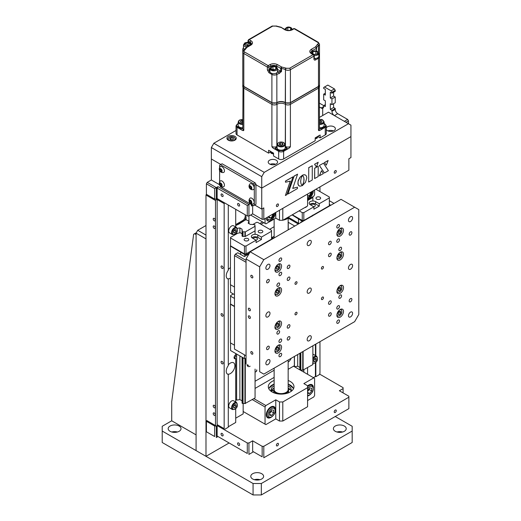 <?xml version="1.0" encoding="UTF-8"?>
<svg xmlns="http://www.w3.org/2000/svg" width="521" height="521" viewBox="0 0 521 521"><rect width="100%" height="100%" fill="white"/><g stroke="black" fill="none" stroke-linecap="round" stroke-linejoin="round"><path stroke-width="0.78" d="M344.335 431.29A6.421 3.712 0 0 0 346.211 428.666A6.421 3.712 0 0 0 342.251 425.24A6.421 3.712 0 0 0 335.244 426.048A6.421 3.712 0 0 0 333.368 428.666A6.421 3.712 0 0 0 337.334 432.091A6.421 3.712 0 0 0 344.335 431.29M342.59 432.007A6.421 3.712 0 0 0 336.989 432.007M261.737 478.975A6.421 3.712 0 0 0 263.619 476.35A6.421 3.712 0 0 0 259.653 472.925A6.421 3.712 0 0 0 252.652 473.732A6.421 3.712 0 0 0 250.77 476.35A6.421 3.712 0 0 0 254.736 479.782A6.421 3.712 0 0 0 261.737 478.975M259.999 479.691A6.421 3.712 0 0 0 254.398 479.691M179.146 431.29A6.421 3.712 0 0 0 181.028 428.666A6.421 3.712 0 0 0 177.062 425.24A6.421 3.712 0 0 0 170.061 426.048A6.421 3.712 0 0 0 168.179 428.666A6.421 3.712 0 0 0 172.145 432.091A6.421 3.712 0 0 0 179.146 431.29M177.4 432.007A6.421 3.712 0 0 0 171.8 432.007M253.069 483.508L261.327 483.508L261.327 494.95L253.069 494.95L253.069 483.508L162.213 431.049L162.213 442.498L253.069 494.95M196.319 232.731L193.63 234.287L171.715 401.724L171.715 420.799L162.213 426.282L162.213 431.049M261.327 494.95L352.176 442.498L352.176 426.282L335.244 416.507M261.327 483.508L352.176 431.049M229.116 442.974L205.99 456.324L205.99 238.879L196.078 233.154L197.726 230.295L205.99 235.062M197.726 230.295L205.99 225.528M205.99 456.324L196.078 450.6L196.078 233.154M196.078 234.587L194.594 233.727M171.715 420.799L196.078 434.866M214.248 405.351A1.459 0.84 -120 0 0 213.519 405.279A1.459 0.84 -120 0 0 213.291 406.445A1.459 0.84 -120 0 0 214.248 407.735A1.459 0.84 -120 0 0 214.978 407.806A1.459 0.84 -120 0 0 215.199 406.634A1.459 0.84 -120 0 0 214.248 405.351M214.248 412.977A1.459 0.84 -120 0 0 213.519 412.906A1.459 0.84 -120 0 0 213.291 414.078A1.459 0.84 -120 0 0 214.248 415.361A1.459 0.84 -120 0 0 214.978 415.432A1.459 0.84 -120 0 0 215.199 414.267A1.459 0.84 -120 0 0 214.248 412.977M214.248 226.049A1.459 0.84 -120 0 0 213.519 225.977A1.459 0.84 -120 0 0 213.291 227.149A1.459 0.84 -120 0 0 214.248 228.432A1.459 0.84 -120 0 0 214.978 228.511A1.459 0.84 -120 0 0 215.199 227.338A1.459 0.84 -120 0 0 214.248 226.049M214.248 218.423A1.459 0.84 -120 0 0 213.519 218.351A1.459 0.84 -120 0 0 213.291 219.517A1.459 0.84 -120 0 0 214.248 220.806A1.459 0.84 -120 0 0 214.978 220.878A1.459 0.84 -120 0 0 215.199 219.706A1.459 0.84 -120 0 0 214.248 218.423M222.096 363.814A1.459 0.84 60 0 1 221.138 362.531A1.459 0.84 60 0 1 221.366 361.359A1.459 0.84 60 0 1 222.096 361.431A1.459 0.84 60 0 1 223.047 362.72A1.459 0.84 60 0 1 222.825 363.886A1.459 0.84 60 0 1 222.096 363.814M222.096 268.445A1.459 0.84 60 0 1 221.138 267.156A1.459 0.84 60 0 1 221.366 265.99A1.459 0.84 60 0 1 222.096 266.062A1.459 0.84 60 0 1 223.047 267.345A1.459 0.84 60 0 1 222.825 268.517A1.459 0.84 60 0 1 222.096 268.445M222.096 316.13A1.459 0.84 60 0 1 221.138 314.84A1.459 0.84 60 0 1 221.366 313.675A1.459 0.84 60 0 1 222.096 313.746A1.459 0.84 60 0 1 223.047 315.029A1.459 0.84 60 0 1 222.825 316.201A1.459 0.84 60 0 1 222.096 316.13M228.289 364.863A6.421 3.712 -60 0 1 230.354 363.098A6.421 3.712 -60 0 1 233.564 362.779A6.421 3.712 -60 0 1 234.548 367.93A6.421 3.712 -60 0 1 230.354 373.59A6.421 3.712 -60 0 1 227.872 374.169L228.289 374.41A6.421 3.712 120 0 1 227.553 374.15A6.421 3.712 120 0 1 228.289 365.618L228.289 279.041L227.872 278.8A6.421 3.712 -60 0 0 230.354 278.221A6.421 3.712 -60 0 0 230.438 278.168M228.289 269.494A6.421 3.712 -60 0 1 230.354 267.729A6.421 3.712 -60 0 1 230.438 267.683M224.16 428.666L217.14 424.615L224.16 428.666L224.16 203.594L217.14 199.536L217.55 198.82M224.571 202.877L224.16 203.594M228.289 205.02L228.289 270.249A6.421 3.712 120 0 0 227.553 278.774A6.421 3.712 120 0 0 228.289 279.041M228.289 426.758L235.72 422.466L235.72 408.653M235.72 353.512L235.72 354.755A2.338 1.348 120 0 0 234.196 356.813A2.338 1.348 120 0 0 234.554 358.682A2.338 1.348 120 0 0 235.72 358.572L235.72 402.01M235.72 209.312L235.72 227.006M235.72 233.642L235.72 234.398M224.987 429.141L228.289 427.24L228.289 374.41M217.14 424.615L217.14 199.536M234.17 357.673L235.72 358.572M235.72 418.174L243.157 413.882L243.157 403.554M271.61 237.713L274.137 236.247M274.137 226.713L269.67 229.292M206.811 420.558L216.313 426.048L206.811 420.558M248.934 221.236L248.934 215.987L247.286 215.987L217.14 198.586L215.486 200.494L205.99 195.01L206.401 194.294L206.401 183.802L207.228 182.37L216.313 187.619L214.659 188.569L206.401 183.802M205.99 195.01L205.99 420.082M259.758 223.574L262.564 221.953M256.951 370.157L256.56 370.379M272.164 237.7A1.928 1.114 120 0 0 272.19 237.374M291.18 358.311A5.842 3.373 -60 0 1 288.159 362.134M255.062 380.701L255.544 380.981L274.137 370.249M255.544 380.981A5.842 3.373 -60 0 1 255.062 381.229M263.802 222.662L260.995 224.284M303.86 372.163L303.86 369.773M307.579 400.532L313.772 396.956L314.599 395.524L314.599 378.357L293.538 366.198L294.443 366.725L294.443 356.423M307.579 374.306L307.579 367.631M315.837 362.395L315.837 376.69L319.139 374.781L319.966 373.355L319.966 341.691M319.966 191.578L319.966 186.902M315.837 344.075L315.837 355.758M315.426 344.309L315.426 355.517M315.426 362.766L315.426 376.455L315.837 376.69M313.362 377.647L315.426 376.455M294.365 356.468L294.365 365.722L288.159 369.304M274.137 377.399L255.062 388.412M246.049 219.947L246.049 216.703A3.504 2.025 -60 0 1 243.567 220.995L235.72 225.528L238.944 224.05L245.384 219.947L246.707 219.947L249.018 221.282L249.018 223.665M235.72 224.571L242.74 220.52A3.504 2.025 120 0 0 245.222 216.228L245.222 214.795M215.486 425.566L215.486 200.494M217.967 425.09L216.313 426.048L217.14 425.566L247.286 442.974L248.934 442.974L252.652 440.825L262.154 446.308L263.802 446.308L348.875 397.197L348.875 396.24L339.379 390.757L343.092 388.614L343.092 387.657L319.555 374.065M302.753 351.629L302.753 370.216A1.81 1.049 0 0 0 300.845 370.216L300.845 352.73M312.88 345.781L312.88 364.57L302.753 370.216M303.105 370.216L303.105 351.421M312.88 196.717L312.88 200.969M299.881 367.481L297.706 366.217L294.443 366.725M297.706 366.217L297.706 354.541M300.845 370.216L299.881 369.799L299.881 353.284M300.604 352.867L300.604 370.216M313.857 206.791A2.338 1.348 0 0 0 314.599 206.498A2.338 1.348 0 0 0 315.283 205.548A2.338 1.348 0 0 0 313.844 204.304A2.338 1.348 0 0 0 311.298 204.59A2.338 1.348 0 0 0 310.796 205.02M309.761 204.356A3.797 2.195 180 0 1 310.262 203.998A3.797 2.195 180 0 1 315.628 203.998L315.628 201.614A3.797 2.195 0 0 0 310.262 201.614A3.797 2.195 0 0 0 309.148 203.164A3.797 2.195 0 0 0 310.262 204.714L313.896 206.811L313.896 209.195L319.262 206.095L315.628 203.998M316.664 197.205A2.338 1.348 0 0 0 315.98 198.156A2.338 1.348 0 0 0 317.419 199.4A2.338 1.348 0 0 0 319.966 199.107A2.338 1.348 0 0 0 320.649 198.156A2.338 1.348 0 0 0 319.21 196.912A2.338 1.348 0 0 0 316.664 197.205M304.811 207.573A2.338 1.348 0 0 0 305.925 207.215A2.338 1.348 0 0 0 306.55 206.57M292.34 214.776L302.252 220.494L303.821 220.494L303.821 212.627L302.252 212.627L299.152 210.842M302.252 220.494L302.252 212.627M315.921 189.24L329.344 196.99L329.344 205.762L313.785 214.743M302.623 221.523L298.494 218.898L298.494 223.177M329.344 204.284L330.705 205.307M298.494 218.898L292.092 214.919M288.25 222.285L288.25 229.82M303.033 221.282L302.623 221.282M303.821 220.494L312.177 215.668M312.593 215.427L313.323 215.01M303.821 212.627L313.896 206.811M319.262 206.095L319.262 203.711L315.628 201.614M319.262 203.711L329.344 197.895M307.579 200.539L312.88 197.479M247.078 364.459A4.383 2.527 120 0 0 247.983 366.419A4.383 2.527 120 0 0 250.132 366.224M244.935 358.546L244.935 403.593A1.81 1.049 0 0 0 243.027 403.593L243.027 357.732M255.062 230.862L245.287 236.501L245.287 231.923L244.935 231.923L244.935 236.501A1.81 1.049 180 0 0 243.027 236.501L243.027 231.923L242.07 231.506L242.07 236.085L242.786 236.501L242.786 231.923M244.935 231.923A1.81 1.049 0 0 0 243.027 231.923M255.062 369.07L255.062 397.953L244.935 403.593M245.287 403.593L245.287 358.546M245.287 231.923L255.062 226.283L255.062 234.352M255.062 226.283L255.062 226.075A1.81 1.049 0 0 1 254.789 225.528A1.81 1.049 0 0 1 255.062 224.974L254.105 224.421A1.81 1.049 0 0 1 252.197 224.421L250.327 224.421L248.146 223.164L249.018 221.282M242.07 400.857L239.888 399.6L236.632 400.102L235.72 399.581M236.632 400.102L236.632 354.039M236.632 233.87L236.632 232.496M239.888 232.861L239.888 227.931L237.296 228.335M239.888 399.6L239.888 355.921M242.07 230.269A1.81 1.049 0 0 1 242.343 230.823A1.81 1.049 0 0 1 242.07 231.37L242.07 229.188L239.888 227.931M242.07 357.178L242.07 403.176L242.786 403.593L242.786 357.595M234.483 306.589L230.438 304.257L230.438 342.883L234.483 345.215M246.049 358.52L246.003 355.732M230.556 342.948L230.556 350.529L244.434 358.546L244.434 354.827M244.434 358.546L246.003 358.546M234.483 298.435L230.556 296.169L230.556 295.557L233.33 293.955M230.556 296.169L230.556 304.036L234.483 306.309M256.045 240.168A2.338 1.348 0 0 0 256.781 239.881A2.338 1.348 0 0 0 257.465 238.924A2.338 1.348 0 0 0 256.026 237.68A2.338 1.348 0 0 0 253.48 237.973A2.338 1.348 0 0 0 252.978 238.397M251.949 237.732A3.797 2.195 180 0 1 252.444 237.374A3.797 2.195 180 0 1 257.817 237.374L257.817 234.991A3.797 2.195 0 0 0 252.444 234.991A3.797 2.195 0 0 0 251.337 236.541A3.797 2.195 0 0 0 252.444 238.09L256.078 240.188L256.078 242.571L261.451 239.478L257.817 237.374M258.846 230.582A2.338 1.348 0 0 0 258.162 231.532A2.338 1.348 0 0 0 259.608 232.783A2.338 1.348 0 0 0 262.154 232.49A2.338 1.348 0 0 0 262.838 231.532A2.338 1.348 0 0 0 261.392 230.289A2.338 1.348 0 0 0 258.846 230.582M244.805 238.69A2.338 1.348 0 0 0 244.121 239.64A2.338 1.348 0 0 0 245.567 240.884A2.338 1.348 0 0 0 248.113 240.598A2.338 1.348 0 0 0 248.797 239.64A2.338 1.348 0 0 0 247.351 238.397A2.338 1.348 0 0 0 244.805 238.69M244.434 253.877L246.003 253.877L246.003 246.01L244.434 246.01L230.556 237.993L230.556 245.86L244.434 253.877L244.434 246.01M252.77 224.558L256.586 222.35L257.641 222.35L271.526 230.367L271.526 239.139L246.003 253.877M244.805 256.332L244.805 254.665L230.438 246.081L230.438 284.707L234.483 287.038M240.676 252.281L240.676 254.424M249.559 252.874L246.459 254.665L244.805 254.665M246.459 254.665L246.459 255.375M272.887 238.69L271.526 237.661M230.556 284.772L230.556 292.353L234.483 294.625M230.438 246.081L230.556 245.248M230.556 237.993L230.556 237.381L237.837 233.174L240.363 232.783L242.07 233.766L242.07 234.847M246.003 246.01L256.078 240.188M261.451 239.478L261.451 237.088L257.817 234.991M261.451 237.088L271.526 231.272M245.287 236.501L244.935 236.501M283.124 220.096A8.173 4.722 0 0 0 286.928 218.853A8.173 4.722 0 0 0 289.083 216.651M274.137 368.145L274.137 389.565A7.007 4.044 0 0 0 278.468 393.303A7.007 4.044 0 0 0 286.107 392.424A7.007 4.044 0 0 0 288.159 389.565L288.159 360.057M272.32 238.123A23.36 13.487 180 0 1 274.137 237.745M234.483 349.083L246.049 355.758L234.483 349.083L234.483 255.616L235.31 254.183L237.784 252.757L244.395 256.573L248.934 253.948M246.049 262.291L234.483 255.616M235.31 254.183L246.049 260.383M300.558 222.714L300.969 221.998L301.385 222.239M300.969 221.998L302.213 221.757M334.007 203.398L329.344 200.709M222.096 433.433A1.459 0.84 -120 0 0 221.366 433.361A1.459 0.84 -120 0 0 221.138 434.534A1.459 0.84 -120 0 0 222.096 435.823A1.459 0.84 -120 0 0 222.825 435.895A1.459 0.84 -120 0 0 223.047 434.722A1.459 0.84 -120 0 0 222.096 433.433M238.611 442.974A1.459 0.84 -120 0 0 237.882 442.902A1.459 0.84 -120 0 0 237.661 444.068A1.459 0.84 -120 0 0 238.611 445.357A1.459 0.84 -120 0 0 239.341 445.429A1.459 0.84 -120 0 0 239.569 444.257A1.459 0.84 -120 0 0 238.611 442.974M335.244 412.456A1.459 0.84 120 0 0 336.201 411.167A1.459 0.84 120 0 0 335.98 410.001A1.459 0.84 120 0 0 335.244 410.073A1.459 0.84 120 0 0 334.293 411.356A1.459 0.84 120 0 0 334.515 412.528A1.459 0.84 120 0 0 335.244 412.456M277.433 445.833A1.459 0.84 120 0 0 278.383 444.55A1.459 0.84 120 0 0 278.162 443.378A1.459 0.84 120 0 0 277.433 443.449A1.459 0.84 120 0 0 276.475 444.739A1.459 0.84 120 0 0 276.703 445.904A1.459 0.84 120 0 0 277.433 445.833M343.092 392.906L343.092 388.614M263.802 446.308L263.802 457.757L348.875 408.64L348.875 397.197M252.652 440.825L252.652 451.316L262.154 456.8L262.154 446.308M262.154 456.8L252.652 451.316M248.934 442.974L248.934 454.416L253.48 451.792M217.14 425.566L217.14 436.057L247.286 453.465L247.286 442.974M247.286 453.465L217.14 436.057M207.228 420.799L206.401 421.274L206.401 431.766L214.659 436.533L214.659 426.048L216.313 426.048L216.313 437.49L217.967 436.533M206.401 421.274L214.659 426.048M214.659 436.533L206.401 431.766M335.244 170.686A1.459 0.84 120 0 0 334.293 171.976A1.459 0.84 120 0 0 334.515 173.148A1.459 0.84 120 0 0 335.244 173.07A1.459 0.84 120 0 0 336.201 171.787A1.459 0.84 120 0 0 335.98 170.614A1.459 0.84 120 0 0 335.244 170.686M277.433 204.069A1.459 0.84 120 0 0 276.475 205.352A1.459 0.84 120 0 0 276.703 206.524A1.459 0.84 120 0 0 277.433 206.453A1.459 0.84 120 0 0 278.383 205.163A1.459 0.84 120 0 0 278.162 203.998A1.459 0.84 120 0 0 277.433 204.069M222.096 196.437A1.459 0.84 60 0 1 221.138 195.154A1.459 0.84 60 0 1 221.366 193.981A1.459 0.84 60 0 1 222.096 194.053A1.459 0.84 60 0 1 223.047 195.342A1.459 0.84 60 0 1 222.825 196.508A1.459 0.84 60 0 1 222.096 196.437M238.611 205.977A1.459 0.84 60 0 1 237.661 204.688A1.459 0.84 60 0 1 237.882 203.516A1.459 0.84 60 0 1 238.611 203.594A1.459 0.84 60 0 1 239.569 204.877A1.459 0.84 60 0 1 239.341 206.049A1.459 0.84 60 0 1 238.611 205.977M314.619 164.336L316.371 167.033L318.207 162.259L314.619 164.336L316.371 167.033M318.077 162.337L314.534 164.291M293.017 176.795L285.528 181.119L285.528 182.233L290.34 181.126L285.391 195.512L286.915 194.633L293.017 176.795L285.443 181.074L285.528 182.168M290.236 181.152L285.391 195.512M302.382 185.606L305.501 182.311L306.797 177.915L306.452 176.118L305.501 175.03L304.095 174.737L302.362 175.316L303.671 177.088L304.062 179.498L303.671 182.35L302.454 185.463M303.795 181.816L302.297 185.554M303.99 180.689L303.717 181.77M303.906 177.902L303.906 180.644M303.528 176.749L303.821 177.856M321.496 170.699L319.327 175.824L323.372 173.591L321.496 170.699L319.412 175.877M323.476 163.19L319.347 165.476L324.427 172.979L328.393 170.686L323.476 163.19L319.347 165.476M319.432 165.522L324.427 172.979M211.357 147.56L213.831 143.268L264.219 172.36L261.737 176.652L211.357 147.56L211.357 179.986L219.562 184.721M211.357 159.003L220.852 164.486L211.357 159.003M247.286 215.987L247.286 205.495L217.14 188.094L217.967 186.661L216.313 187.619L216.313 199.061L214.659 199.061L206.401 194.294M216.313 199.061L217.14 198.586L217.14 188.094M214.659 199.061L214.659 188.569M217.967 186.661L248.934 204.545L247.286 205.495M250.178 203.828L248.934 204.545L248.934 215.987L252.652 213.844L252.652 205.261L251.415 205.977L251.415 204.545M251.415 205.977A3.504 2.025 60 0 1 251.747 204.733M254.717 205.02L261.737 209.077L263.802 207.886L263.802 219.328L262.154 219.328L252.652 213.844M262.154 219.328L262.154 208.836M263.802 219.328L348.875 170.211L348.875 158.768L348.875 169.26M348.875 158.768L350.939 157.576L350.939 136.593L261.737 188.094L261.737 209.077M207.228 182.37L211.357 179.986M261.737 176.652L261.737 188.094L255.954 184.753L261.737 188.094L350.939 136.593L350.939 125.151L328.477 112.178L319.51 117.355M251.005 187.032L251.005 187.495M308.758 182.024L312.268 179.999L312.268 165.691L308.758 167.716L308.673 181.979L308.758 167.716M312.19 165.737L308.673 167.671M326.302 165.177L328.139 160.501L324.466 162.617L326.237 165.085M328.139 160.501L324.388 162.572L326.224 165.131M299.842 177.654L298.071 181.419L298.071 184.493L298.631 185.515L299.842 186.212L302.336 185.652L301.047 183.867L300.65 181.464L301.04 178.605L302.33 175.356L299.757 177.602L298.136 180.813L297.875 184.011L299.139 185.938M300.207 177.179L299.757 177.602M288.002 194.007L297.445 188.556L297.445 187.182L292.73 188.426L297.589 174.157L294.111 176.163L287.924 193.955L294.111 176.163M297.465 174.222L294.026 176.118M314.697 168.257L314.612 178.547L318.194 176.573L318.194 166.238L314.697 168.257L314.697 178.599M318.116 166.284L314.612 168.211M297.361 187.202L292.756 188.348M302.173 175.453L300.129 177.133M305.456 175.004L304.01 174.685L302.278 175.264L303.443 176.697M255.134 182.845L255.954 184.278L254.307 185.235L253.48 183.802L255.134 182.845L222.096 163.776L219.615 165.203L219.615 167.671M219.615 170.549L219.615 181.979M219.615 184.851L220.442 186.661L253.48 205.736L254.307 205.261L254.307 185.235M253.48 183.802L220.442 164.727M254.307 205.261L255.954 204.304L255.954 184.278M255.954 204.304L253.48 205.736M251.291 187.983L250.497 186.42A1.986 1.146 -120 0 0 251.304 187.866M221.594 170.53L220.761 169.253A1.986 1.146 -120 0 0 220.904 169.67M220.904 183.978A1.986 1.146 -120 0 0 221.536 184.962M251.324 202.005L250.497 200.728A1.986 1.146 -120 0 0 250.64 201.145M266.283 217.895A6.421 3.712 120 0 0 267.612 220.839A6.421 3.712 120 0 0 270.822 220.52A6.421 3.712 120 0 0 275.368 212.653M307.579 199.1A6.421 3.712 120 0 0 308.816 198.586A6.421 3.712 120 0 0 313.362 190.719M307.579 199.777L313.772 196.202L314.599 194.769L314.599 190.002M282.799 208.361L282.799 220.279L307.579 205.977L307.579 194.053M282.799 220.279L279.497 220.279L279.497 210.269M250.588 215.036L265.866 223.861L275.778 218.136L279.497 220.279M275.778 218.136L275.778 212.412M265.046 223.379L265.046 218.612M274.137 380.486A12.849 7.418 0 0 0 268.302 386.706A12.849 7.418 0 0 0 272.066 391.948A12.849 7.418 0 0 0 286.068 393.557A12.849 7.418 0 0 0 293.994 386.706A12.849 7.418 0 0 0 290.236 381.457A12.849 7.418 0 0 0 288.159 380.486M313.362 387.657A6.421 3.712 120 0 0 312.027 384.719A6.421 3.712 120 0 0 308.816 385.039A6.421 3.712 120 0 0 307.579 385.95M307.579 396.045A6.421 3.712 120 0 0 308.816 395.53M275.368 409.591A6.421 3.712 120 0 0 274.039 406.654A6.421 3.712 120 0 0 270.822 406.973A6.421 3.712 120 0 0 266.628 412.632A6.421 3.712 120 0 0 267.612 417.777A6.421 3.712 120 0 0 270.822 417.464M282.799 421.04L307.579 406.732L307.579 387.657L282.799 401.965L282.799 421.04L279.497 421.04L279.497 401.965L282.799 401.965M279.497 421.04L275.778 418.891L275.778 399.815L265.866 405.54L265.046 406.973L252.242 399.581M279.497 401.965L275.778 399.815M243.157 411.499L265.046 424.14L265.046 406.973M265.046 424.14L265.866 424.615L275.778 418.891M253.89 398.624L265.866 405.54M313.772 377.881L303.86 383.606L307.579 385.748L307.579 387.657M325.338 104.643L323.684 105.6L325.338 106.551L325.338 100.827L323.684 99.876L323.684 94.151L325.338 95.109L325.338 89.384L323.684 88.433L323.684 87.476L324.511 87L331.115 90.817L334.423 88.909L335.244 90.341L331.942 92.243L331.115 90.817M321.216 107.99A3.504 2.025 -120 0 0 322.961 108.153A3.504 2.025 -120 0 0 323.684 106.551L323.684 105.6L319.51 103.184M344.335 121.334L347.637 119.426L348.464 120.859L348.464 123.718L264.219 172.36M348.464 120.859L345.983 122.285M333.596 103.692L333.596 107.508L335.244 108.459L335.244 109.41A3.504 2.025 -120 0 0 337.725 113.702L347.637 119.426M335.244 108.459L331.942 110.367L331.942 111.318A3.504 2.025 -120 0 0 334.41 115.603L337.725 113.702M325.338 93.2L323.684 94.151M334.423 88.909L327.813 85.092L324.511 87M331.942 92.243L331.942 93.2L330.294 92.243L330.294 97.968L331.942 98.925L331.942 104.643L330.294 103.692L330.294 109.41L331.942 110.367M335.244 90.341L335.244 91.292L331.942 93.2M333.596 92.243L333.596 96.059L330.294 97.968M333.596 96.059L335.244 97.017L331.942 98.925M335.244 97.017L335.244 102.735L331.942 104.643M333.596 107.508L330.294 109.41M274.137 387.93A10.12 5.842 0 0 0 273.466 388.34L273.173 388.549A10.12 5.842 0 0 0 271.2 391.069L271.161 391.186M274.137 385.827A10.12 5.842 0 0 0 271.024 390.04A10.12 5.842 0 0 0 271.343 391.499M288.159 387.93A10.12 5.842 0 0 1 290.536 389.962L290.698 390.209A10.12 5.842 0 0 1 291.109 391.095M284.381 393.883A7.398 4.272 0 0 0 288.543 390.04A7.398 4.272 0 0 0 288.159 388.673M288.543 390.04L288.543 392.15A7.398 4.272 0 0 1 288.478 392.723L288.413 392.958M274.137 388.673A7.398 4.272 0 0 0 273.753 390.04A7.398 4.272 0 0 0 277.914 393.883M273.753 390.04L273.753 392.15A7.398 4.272 0 0 0 273.838 392.808M290.952 391.499A10.12 5.842 0 0 0 291.272 390.04A10.12 5.842 0 0 0 288.159 385.827M307.579 195.375L308.816 196.091L307.579 195.981M309.689 192.835L310.881 193.525L308.816 196.091M310.881 192.145L310.881 193.525M274.587 213.102L270.64 219.725L267.286 219.973A5.842 3.373 -60 0 1 266.381 218.918M268.758 216.834L270.822 218.025L268.758 217.843L268.758 216.469M271.695 214.769L272.887 215.46L270.822 218.025M272.887 214.079L272.887 215.46M269.585 415.263L269.585 412.508L271.649 409.942L273.714 410.125L273.714 412.879L271.649 415.445L269.585 415.263M269.585 414.254L271.649 415.445M271.239 410.45L271.239 411.447L273.714 412.879M271.239 411.447L269.585 413.505M271.207 410.489A2.918 1.687 -60 0 1 269.585 413.361M307.579 392.32L309.643 393.511L307.579 393.329M309.233 388.516L309.233 389.513L311.708 390.939L309.643 393.511M309.233 389.513L307.579 391.564M307.579 390.574L309.643 388.002L311.708 388.191L311.708 390.939M309.2 388.555A2.918 1.687 -60 0 1 307.579 391.427M232.438 409.558L229.546 407.891A4.09 2.358 -60 0 1 228.921 404.615A4.09 2.358 -60 0 1 231.591 401.007A4.09 2.358 -60 0 1 233.636 400.805L236.527 402.479A4.09 2.358 -60 0 0 234.483 402.681A4.09 2.358 -60 0 0 231.812 406.282A4.09 2.358 -60 0 0 232.438 409.558L234.776 409.382C237.517 407.546 238.104 405.24 236.527 402.479M233.655 407.793L233.655 406.146L234.893 404.602L236.137 404.713L236.137 406.367L234.893 407.904L233.655 407.793M233.655 407.194L234.893 407.904M234.483 405.117L233.655 406.439M234.365 405.266A1.752 1.009 -60 0 1 233.864 406.185M234.483 405.41L236.137 406.367M313.772 359.887L315.01 358.35L316.254 358.461L316.254 360.109L315.01 361.652L313.772 361.541L313.772 359.887M313.772 360.936L315.01 361.652M314.599 358.865L316.254 360.109M314.599 359.158L313.772 360.187M312.88 354.365A4.09 2.358 -60 0 1 313.753 354.554L316.644 356.221A4.09 2.358 -60 0 0 314.599 356.423A4.09 2.358 -60 0 0 312.88 358.077M234.365 230.256A1.752 1.009 -60 0 1 233.655 231.409L234.483 230.406L236.137 231.357L234.893 232.9L233.655 232.789L233.655 231.135L234.893 229.598L236.137 229.709L236.137 231.357M232.438 234.548L229.546 232.88A4.09 2.358 -60 0 1 228.921 229.605A4.09 2.358 -60 0 1 231.591 226.003A4.09 2.358 -60 0 1 233.636 225.801L236.527 227.469A4.09 2.358 -60 0 0 234.483 227.67A4.09 2.358 -60 0 0 231.812 231.272A4.09 2.358 -60 0 0 232.438 234.548L234.776 234.378C237.517 232.535 238.104 230.236 236.527 227.469M233.655 232.184L234.893 232.9M234.072 357.732L235.362 356.989A1.752 1.009 -120 0 0 235.375 354.996M250.927 197.934A3.328 1.921 -120 0 0 249.865 198.338A3.458 3.458 0 0 0 253.121 203.985A3.328 1.921 -120 0 0 253.909 200.898A3.328 1.921 -120 0 0 250.927 197.934M249.943 199.999A1.928 1.114 -120 0 0 249.207 201.627A1.928 1.114 -120 0 0 250.985 203.509A1.928 1.114 -120 0 0 251.728 201.881A1.928 1.114 -120 0 0 249.943 199.999M250.848 201.113L249.585 201.666L249.709 200.65L250.588 200.735L251.343 201.842L251.22 202.864L250.34 202.773L249.585 201.666M251.291 202.285L250.34 202.773M252.724 203.998A3.328 1.921 -120 0 0 253.121 203.985M250.927 183.633A3.328 1.921 -120 0 0 249.865 184.03A3.458 3.458 0 0 0 253.121 189.683A3.328 1.921 -120 0 0 253.909 186.59A3.328 1.921 -120 0 0 250.927 183.633M249.943 185.697A1.928 1.114 -120 0 0 249.207 187.326A1.928 1.114 -120 0 0 250.985 189.201A1.928 1.114 -120 0 0 251.728 187.573A1.928 1.114 -120 0 0 249.943 185.697M249.585 187.358L249.709 186.342L250.588 186.427L251.343 187.54L251.22 188.556L250.34 188.472L249.585 187.358L250.445 186.863M251.2 187.97L250.34 188.472M252.724 189.696A3.328 1.921 -120 0 0 253.121 189.683M221.197 166.466A3.328 1.921 -120 0 0 220.129 166.863A3.458 3.458 0 0 0 223.392 172.516A3.328 1.921 -120 0 0 224.173 169.423A3.328 1.921 -120 0 0 221.197 166.466M220.214 168.53A1.928 1.114 -120 0 0 219.471 170.159A1.928 1.114 -120 0 0 221.249 172.041A1.928 1.114 -120 0 0 221.992 170.406A1.928 1.114 -120 0 0 220.214 168.53M219.849 170.191L219.973 169.175L220.858 169.266L221.614 170.374L221.49 171.389L220.604 171.305L219.849 170.191L221.112 169.644M221.555 170.816L220.604 171.305M222.995 172.529A3.328 1.921 -120 0 0 223.392 172.516M221.197 180.767A3.328 1.921 -120 0 0 220.129 181.171A3.458 3.458 0 0 0 223.392 186.818A3.328 1.921 -120 0 0 224.173 183.731A3.328 1.921 -120 0 0 221.197 180.767M220.214 182.832A1.928 1.114 -120 0 0 219.471 184.46A1.928 1.114 -120 0 0 221.249 186.342A1.928 1.114 -120 0 0 221.992 184.714A1.928 1.114 -120 0 0 220.214 182.832M221.555 185.124L220.604 185.606L219.849 184.499L219.973 183.483L220.858 183.568L221.614 184.675L221.49 185.697L220.604 185.606M221.594 184.838L220.761 183.561M221.112 183.946L219.849 184.499M222.995 186.831A3.328 1.921 -120 0 0 223.392 186.818M270.425 152.08L268.595 153.141L268.595 150.282L273.551 153.141L273.551 156L278.67 158.957A3.504 2.025 0 0 0 283.626 158.957L315.179 140.742L315.179 137.883L320.135 135.024L320.135 137.883L318.298 136.821M241.965 128.654L242.793 128.127L241.34 128.824L237.459 126.583C236.345 125.789 236.345 124.994 237.459 124.2L238.156 123.79M277.061 147.3L275.199 148.374L276.853 146.466L277.016 104.265A5.842 3.373 180 0 1 285.28 104.265A1.576 0.912 -60 0 1 285.736 102.956M277.061 146.349A5.842 3.373 0 0 0 277.016 146.368L277.016 104.265A1.576 0.912 60 0 0 276.56 102.956M274.788 149.091A0.586 0.339 -60 0 1 275.199 148.374L279.087 150.615L283.216 150.615A0.586 0.339 60 0 1 283.626 151.331A3.504 2.025 180 0 1 278.67 151.331L274.788 149.091C273.076 148.225 272.112 147.352 271.897 146.466A3.504 2.025 0 0 0 276.853 146.466L277.016 146.368A0.586 0.339 60 0 0 277.061 146.603M285.912 103.041A1.576 0.912 120 0 0 285.443 104.356L285.28 146.368L287.097 148.374L283.216 150.615M319.51 127.984L320.956 128.824L324.844 126.583C325.957 125.789 325.957 124.994 324.844 124.2A0.586 0.339 -60 0 1 325.13 124.167L324.14 123.594M324.844 126.583A0.586 0.339 60 0 1 325.254 127.293L321.372 129.54C319.66 130.654 318.696 130.895 318.481 130.25A3.504 2.025 0 0 0 319.51 128.824L319.288 85.757M321.372 129.54A0.586 0.339 -120 0 0 320.956 128.824L320.33 128.654M290.399 146.466L290.399 104.356A3.504 2.025 0 0 1 285.443 104.356L285.443 146.466A3.504 2.025 0 0 0 290.399 146.466C290.236 147.313 289.272 148.192 287.507 149.091L283.626 151.331L283.626 158.957M244.271 86.844A1.576 0.912 120 0 0 243.815 88.147L243.815 130.25C243.652 130.914 242.688 130.673 240.923 129.54A0.586 0.339 -60 0 1 241.34 128.824L242.793 127.984M237.459 126.583A0.586 0.339 120 0 0 237.042 127.293A3.504 2.025 180 0 1 236.02 125.867L236.02 133.493A3.504 2.025 0 0 0 237.042 134.926L268.595 153.141M320.135 137.883L325.254 134.926A3.504 2.025 0 0 0 326.283 133.493L326.283 125.867A3.504 2.025 180 0 1 325.254 127.293L325.254 134.926M269.917 71.312L269.832 71.364A1.166 0.677 60 0 1 269.005 69.931L269.005 67.072L270.822 66.017A4.09 2.358 180 0 1 276.605 66.017A1.166 0.677 -60 0 1 277.433 64.591L281.587 66.988L281.516 68.616A5.842 3.373 180 0 1 285.28 69.599A1.166 0.677 -60 0 1 286.107 68.166L281.587 66.988A1.166 0.677 120 0 0 280.93 67.75A1.166 0.677 120 0 0 280.76 68.42L280.76 71.279L281.516 71.475L281.516 68.616A1.166 0.677 180 0 1 280.76 68.42L276.605 66.017L276.605 67.04M276.377 73.064A1.166 0.677 60 0 1 277.016 74.366A5.842 3.373 180 0 1 279.113 73.591L278.709 72.002L277.511 71.312M277.107 72.491L280.76 71.279L277.511 69.404M279.113 73.591L281.516 71.475M244.147 50.049A1.166 0.677 60 0 1 244.225 49.99A1.166 0.677 60 0 1 244.805 50.049L244.642 50.14A1.166 0.677 -120 0 0 244.056 50.081L242.793 52.048L242.793 84.949A3.504 2.025 180 0 0 243.815 86.382A0.586 0.339 120 0 0 243.939 86.649L242.793 84.949L242.793 86.714A3.504 2.025 0 0 0 243.815 88.147L271.897 104.356A3.504 2.025 0 0 0 276.853 104.356A1.576 0.912 -120 0 0 276.384 103.041M292.301 29.782L294.118 28.733L317.654 42.318A1.166 0.677 -60 0 1 318.24 42.266L294.697 28.675A1.166 0.677 -60 0 0 294.118 28.733A1.166 0.677 60 0 0 293.531 28.675L291.714 29.723A1.166 0.677 60 0 1 292.301 29.782C289.819 30.941 287.345 30.941 284.863 29.782L280.754 27.164L276.775 26.148A1.166 0.677 120 0 0 276.195 26.206L276.026 26.109A1.166 0.677 -60 0 1 276.612 26.05A1.166 0.677 -60 0 1 276.69 26.109M314.664 58.43L314.762 58.489A1.166 0.677 60 0 1 315.589 59.915C314.593 60.371 314.039 60.058 313.935 58.964A1.166 0.677 0 0 0 314.28 58.489L314.28 55.623L313.694 54.614L310.926 52.432A4.09 2.358 180 0 1 312.118 50.758A1.166 0.677 -120 0 0 311.298 49.332L315.452 46.929A1.166 0.951 6.2 0 1 316.618 47.925A5.842 3.373 180 0 1 318.318 45.757A1.166 0.677 -120 0 0 317.491 44.324L317.654 44.226A1.166 0.677 60 0 1 318.481 45.659L318.481 52.374M286.107 68.166L286.27 68.264A1.166 0.677 120 0 0 285.443 69.69L285.443 102.598A0.586 0.339 120 0 0 285.567 102.865L290.275 102.865L318.357 86.649A0.586 0.339 60 0 0 318.481 86.382L290.399 102.598A0.586 0.339 60 0 1 290.275 102.865M285.495 102.793A0.586 0.339 -60 0 1 285.28 102.5L285.28 102.52A5.842 3.373 0 0 0 277.016 102.5A0.586 0.339 60 0 1 276.801 102.793M244.623 49.221A1.166 0.677 120 0 0 244.056 50.088M248.361 42.455L248.361 41.126A1.166 0.677 180 0 1 248.016 40.651L248.602 39.642A1.166 0.677 -120 0 1 249.188 39.7L272.724 26.109A1.166 0.677 -120 0 0 272.138 26.05L276.612 26.05M247.026 45.711L246.641 45.933M243.835 50.224A1.166 0.677 -60 0 1 244.46 49.124M269.917 71.41L269.832 71.364A1.166 0.677 120 0 0 269.005 72.79L267.358 69.931L267.358 67.072A1.166 0.677 120 0 1 267.599 66.258A1.166 0.677 120 0 1 268.178 65.639A1.166 0.677 -120 0 1 269.005 67.072A1.166 0.677 180 0 1 267.358 67.072L243.815 53.481A3.504 2.025 180 0 1 242.793 52.048L242.793 48.994A3.504 2.025 180 0 0 243.678 50.342M272.223 73.52A1.166 0.677 120 0 0 271.897 74.457L271.897 102.598A0.586 0.339 120 0 0 272.021 102.865L276.736 102.865A0.586 0.339 60 0 0 276.853 102.598L276.853 74.457A1.166 0.677 -120 0 0 276.208 73.155M314.28 55.623A1.166 0.677 180 0 1 313.935 56.099L290.399 69.69A3.504 2.025 180 0 1 285.443 69.69L285.28 102.5M316.28 51.221L316.618 47.925A1.166 0.677 180 0 1 316.28 48.362L316.28 51.078M316.612 51.162L316.618 50.791M313.694 54.614A1.166 0.677 120 0 0 313.114 54.672A1.166 0.677 60 0 1 313.694 55.285A1.166 0.677 60 0 1 313.935 56.099L313.935 58.964M317.491 44.324L315.452 46.929A1.166 0.677 60 0 1 316.28 48.362L312.118 50.758L312.118 51.781M318.318 52.159L318.481 45.659A3.504 2.025 180 0 0 319.51 44.226L319.51 56.815A3.504 2.025 180 0 1 318.481 58.248L315.589 59.915M250.178 43.197L250.178 42.175L248.361 41.126A1.166 0.677 -60 0 1 249.188 39.7L251.005 40.749C253.011 42.175 253.011 43.608 251.005 45.04L246.843 47.437A1.166 0.677 -120 0 0 246.264 47.378A1.166 0.677 -120 0 0 246.186 47.437A1.166 0.521 -128 0 0 246.127 47.47L250.419 44.982A1.166 0.677 60 0 1 251.005 45.04M276.195 26.206L280.708 27.379A1.166 0.677 -60 0 1 281.294 27.32A1.166 0.677 -60 0 1 281.373 27.379M312.105 53.696L312.789 51.566C314.73 49.593 320.747 53.142 317.282 54.217L313.649 54.588M314.28 58.398A3.797 2.195 0 0 0 317.693 57.792A3.797 2.195 0 0 0 318.806 56.242L318.806 53.383A3.797 2.195 180 0 1 317.693 54.933A3.797 2.195 180 0 1 317.641 54.966A3.797 2.195 180 0 1 314.274 55.532M312.945 53.78L312.945 51.716L315.765 51.279L317.83 52.471L317.074 54.099L314.254 54.536L312.19 53.344L312.945 51.716M315.986 54.269L315.765 51.279M315.765 54.138L314.033 54.405M271.395 69.449C268.4 67.821 273.232 65.105 275.987 66.857L276.032 66.883C279.458 68.004 273.31 71.475 271.441 69.475L271.395 69.449M269.917 68.642L269.917 71.501A3.797 2.195 0 0 0 271.031 73.051A3.797 2.195 0 0 0 275.166 73.526A3.797 2.195 0 0 0 277.511 71.501L277.511 68.642A3.797 2.195 180 0 1 275.166 70.667A3.797 2.195 180 0 1 271.031 70.192A3.797 2.195 180 0 1 270.972 70.159A3.797 2.195 180 0 1 269.917 68.642C271.356 66.076 273.499 65.483 276.332 66.857L277.511 68.642M274.691 69.664L272.958 69.397L272.958 66.538L275.778 66.975L276.534 68.603L274.469 69.794L271.649 69.358L270.894 67.73L272.958 66.538M275.778 69.039L275.778 66.975M248.647 46.004L245.059 42.983L249.142 42.807L250.197 45.112M246.947 46.981A3.797 2.195 180 0 1 243.489 44.799L243.489 47.658A3.797 2.195 0 0 0 245.013 49.417M250.106 43.888L249.351 45.516L246.531 45.952L244.466 44.76L245.222 43.132L248.042 42.696L250.106 43.888M248.263 45.685L248.042 42.696M248.042 45.555L246.309 45.822M245.222 45.197L245.222 43.132M285.658 29.834L287.071 27.431L290.855 27.75L291.506 29.834M290.646 29.938L290.646 27.873L291.402 29.502L289.963 30.329M288.816 30.452L287.651 30.4M286.472 30.153L285.762 28.629L287.826 27.437L290.646 27.873M287.826 27.437L287.826 30.296M326.283 129.592A4.669 2.696 0 0 0 327.403 130.634A4.669 2.696 0 0 0 332.496 131.22A4.669 2.696 0 0 0 335.374 128.726A4.669 2.696 0 0 0 334.007 126.818A4.669 2.696 0 0 0 326.283 127.86M333.427 130.921A4.669 2.696 0 0 0 327.983 130.921M234.893 136.352A4.669 2.696 0 0 0 229.807 135.773A4.669 2.696 0 0 0 226.922 138.26A4.669 2.696 0 0 0 228.289 140.169A4.669 2.696 0 0 0 233.382 140.755A4.669 2.696 0 0 0 236.267 138.26A4.669 2.696 0 0 0 234.893 136.352M276.195 160.194A4.669 2.696 0 0 0 271.102 159.615A4.669 2.696 0 0 0 268.217 162.103A4.669 2.696 0 0 0 269.585 164.011A4.669 2.696 0 0 0 274.678 164.597A4.669 2.696 0 0 0 277.563 162.103A4.669 2.696 0 0 0 276.195 160.194M275.609 164.297A4.669 2.696 0 0 0 270.171 164.297M236.02 130.465L213.831 143.268M319.51 107.821L320.213 107.411L322.694 108.843L322.694 115.519M320.213 107.411L319.51 107M227.534 139.602A4.09 2.358 180 0 1 227.501 139.309C229.11 136.561 231.396 135.916 234.359 137.375L235.681 139.309A4.09 2.358 180 0 1 235.648 139.602M233.024 138.006L233.545 139.14L232.119 139.96L230.165 139.661L229.637 138.534L231.07 137.707L233.024 138.006L233.024 139.439M230.816 139.758L231.07 137.707M231.07 139.615L232.373 139.817M319.51 122.52L320.402 122.331L320.402 120.423L321.952 121.172L321.6 122.324L319.51 122.63M320.402 122.331L320.754 122.5M319.51 120.611L320.402 120.423M319.51 119.465L320.715 119.478C322.082 119.218 323.222 120.077 324.14 122.051L324.14 125.392A4.09 2.358 180 0 1 319.51 127.73M242.793 127.73A4.09 2.358 180 0 1 239.009 126.831A4.09 2.358 180 0 1 238.156 125.392L238.156 122.051A4.09 2.358 180 0 0 239.009 123.49A4.09 2.358 180 0 0 242.793 124.389M242.793 122.611L240.643 122.285L240.376 121.126L241.978 120.416L242.793 120.611M241.568 122.507L241.978 122.324L241.978 120.416M241.978 122.324L242.793 122.52M285.234 144.512L285.234 147.847A4.09 2.358 180 0 1 283.04 149.944A4.09 2.358 180 0 1 278.813 149.787A4.09 2.358 180 0 1 277.061 147.847L277.061 144.512A4.09 2.358 180 0 0 278.813 146.447A4.09 2.358 180 0 0 283.04 146.603A4.09 2.358 180 0 0 285.234 144.512L283.372 142.311M283.163 144.135L282.011 145.092L279.992 144.994L279.132 143.933L280.291 142.975L282.304 143.073L283.163 144.135M282.304 144.845L282.304 143.073M280.148 145.001L280.291 142.975M280.291 144.884L282.148 144.975M294.775 226.049L288.159 222.233M298.299 224.017L288.159 218.162M299.126 223.542L288.595 217.465M314.371 214.737A2.266 1.309 -0 0 0 312.678 215.349A2.266 1.309 -0 0 0 312.346 215.909M312.88 215.186A2.631 1.517 180 0 1 314.202 214.834M312.001 216.104A2.631 1.517 180 0 1 312.366 215.531M271.988 237.928A4.669 2.696 -60 0 1 272.691 237.088M265.866 315.7A2.918 1.687 120 0 0 266.472 317.035A2.918 1.687 120 0 0 268.725 316.254A2.918 1.687 120 0 0 269.995 313.316A2.918 1.687 120 0 0 269.396 311.981A2.918 1.687 120 0 0 267.143 312.763A2.918 1.687 120 0 0 265.866 315.7M349.161 234.229A1.928 1.114 120 0 0 349.565 235.114A1.928 1.114 120 0 0 351.05 234.593A1.928 1.114 120 0 0 351.89 232.659A1.928 1.114 120 0 0 351.493 231.773A1.928 1.114 120 0 0 350.008 232.288A1.928 1.114 120 0 0 349.161 234.229M274.951 269.924A4.669 2.696 120 0 0 275.922 272.06A4.669 2.696 120 0 0 279.523 270.809A4.669 2.696 120 0 0 281.561 266.107A4.669 2.696 120 0 0 280.591 263.971A4.669 2.696 120 0 0 276.996 265.222A4.669 2.696 120 0 0 274.951 269.924M287.221 267.612A1.928 1.114 120 0 0 287.618 268.491A1.928 1.114 120 0 0 289.103 267.976A1.928 1.114 120 0 0 289.943 266.036A1.928 1.114 120 0 0 289.546 265.15A1.928 1.114 120 0 0 288.061 265.671A1.928 1.114 120 0 0 287.221 267.612M338.839 249.728A1.928 1.114 120 0 0 339.236 250.608A1.928 1.114 120 0 0 340.727 250.093A1.928 1.114 120 0 0 341.568 248.152A1.928 1.114 120 0 0 341.164 247.273A1.928 1.114 120 0 0 339.679 247.788A1.928 1.114 120 0 0 338.839 249.728M336.774 241.379A1.928 1.114 120 0 0 337.172 242.265A1.928 1.114 120 0 0 338.657 241.751A1.928 1.114 120 0 0 339.503 239.81A1.928 1.114 120 0 0 339.099 238.924A1.928 1.114 120 0 0 337.615 239.445A1.928 1.114 120 0 0 336.774 241.379M336.774 227.078A1.928 1.114 120 0 0 337.172 227.957A1.928 1.114 120 0 0 338.657 227.443A1.928 1.114 120 0 0 339.503 225.502A1.928 1.114 120 0 0 339.099 224.623A1.928 1.114 120 0 0 337.615 225.137A1.928 1.114 120 0 0 336.774 227.078M336.774 308.139A1.928 1.114 120 0 0 337.172 309.025A1.928 1.114 120 0 0 338.657 308.51A1.928 1.114 120 0 0 339.503 306.569A1.928 1.114 120 0 0 339.099 305.684A1.928 1.114 120 0 0 337.615 306.205A1.928 1.114 120 0 0 336.774 308.139M336.774 322.447A1.928 1.114 120 0 0 337.172 323.333A1.928 1.114 120 0 0 338.657 322.812A1.928 1.114 120 0 0 339.503 320.877A1.928 1.114 120 0 0 339.099 319.992A1.928 1.114 120 0 0 337.615 320.506A1.928 1.114 120 0 0 336.774 322.447M338.839 297.413A1.928 1.114 120 0 0 339.236 298.292A1.928 1.114 120 0 0 340.727 297.778A1.928 1.114 120 0 0 341.568 295.837A1.928 1.114 120 0 0 341.164 294.958A1.928 1.114 120 0 0 339.679 295.472A1.928 1.114 120 0 0 338.839 297.413M328.517 303.372A1.928 1.114 120 0 0 328.914 304.257A1.928 1.114 120 0 0 330.399 303.736A1.928 1.114 120 0 0 331.239 301.802A1.928 1.114 120 0 0 330.842 300.917A1.928 1.114 120 0 0 329.357 301.431A1.928 1.114 120 0 0 328.517 303.372M274.951 350.985A4.669 2.696 120 0 0 275.922 353.127A4.669 2.696 120 0 0 279.523 351.877A4.669 2.696 120 0 0 281.561 347.175A4.669 2.696 120 0 0 280.591 345.032A4.669 2.696 120 0 0 276.996 346.283A4.669 2.696 120 0 0 274.951 350.985M274.951 327.142A4.669 2.696 120 0 0 275.922 329.285A4.669 2.696 120 0 0 279.523 328.035A4.669 2.696 120 0 0 281.561 323.333A4.669 2.696 120 0 0 280.591 321.19A4.669 2.696 120 0 0 276.996 322.44A4.669 2.696 120 0 0 274.951 327.142M265.866 363.384A2.918 1.687 120 0 0 266.472 364.72A2.918 1.687 120 0 0 268.725 363.938A2.918 1.687 120 0 0 269.995 361.001A2.918 1.687 120 0 0 269.396 359.666A2.918 1.687 120 0 0 267.143 360.447A2.918 1.687 120 0 0 265.866 363.384M307.169 291.858A2.918 1.687 120 0 0 307.768 293.193A2.918 1.687 120 0 0 310.021 292.411A2.918 1.687 120 0 0 311.298 289.474A2.918 1.687 120 0 0 310.692 288.139A2.918 1.687 120 0 0 308.439 288.921A2.918 1.687 120 0 0 307.169 291.858M348.464 268.015A2.918 1.687 120 0 0 349.07 269.35A2.918 1.687 120 0 0 351.317 268.569A2.918 1.687 120 0 0 352.593 265.632A2.918 1.687 120 0 0 351.988 264.297A2.918 1.687 120 0 0 349.734 265.078A2.918 1.687 120 0 0 348.464 268.015M348.464 315.7A2.918 1.687 120 0 0 349.07 317.035A2.918 1.687 120 0 0 351.317 316.254A2.918 1.687 120 0 0 352.593 313.316A2.918 1.687 120 0 0 351.988 311.981A2.918 1.687 120 0 0 349.734 312.763A2.918 1.687 120 0 0 348.464 315.7M348.464 220.331A2.918 1.687 120 0 0 349.07 221.666A2.918 1.687 120 0 0 351.317 220.884A2.918 1.687 120 0 0 352.593 217.947A2.918 1.687 120 0 0 351.988 216.606A2.918 1.687 120 0 0 349.734 217.387A2.918 1.687 120 0 0 348.464 220.331M265.866 268.015A2.918 1.687 120 0 0 266.472 269.35A2.918 1.687 120 0 0 268.725 268.569A2.918 1.687 120 0 0 269.995 265.632A2.918 1.687 120 0 0 269.396 264.29A2.918 1.687 120 0 0 267.143 265.078A2.918 1.687 120 0 0 265.866 268.015M307.169 339.542A2.918 1.687 120 0 0 307.768 340.877A2.918 1.687 120 0 0 310.021 340.096A2.918 1.687 120 0 0 311.298 337.159A2.918 1.687 120 0 0 310.692 335.824A2.918 1.687 120 0 0 308.439 336.605A2.918 1.687 120 0 0 307.169 339.542M307.169 244.173A2.918 1.687 120 0 0 307.768 245.508A2.918 1.687 120 0 0 310.021 244.727A2.918 1.687 120 0 0 311.298 241.79A2.918 1.687 120 0 0 310.692 240.448A2.918 1.687 120 0 0 308.439 241.236A2.918 1.687 120 0 0 307.169 244.173M294.984 314.15A1.459 0.84 120 0 0 295.283 314.821A1.459 0.84 120 0 0 296.41 314.43A1.459 0.84 120 0 0 297.048 312.958A1.459 0.84 120 0 0 296.742 312.287A1.459 0.84 120 0 0 295.622 312.678A1.459 0.84 120 0 0 294.984 314.15M294.984 283.632A1.459 0.84 120 0 0 295.283 284.297A1.459 0.84 120 0 0 296.41 283.906A1.459 0.84 120 0 0 297.048 282.441A1.459 0.84 120 0 0 296.742 281.77A1.459 0.84 120 0 0 295.622 282.161A1.459 0.84 120 0 0 294.984 283.632M321.411 268.374A1.459 0.84 120 0 0 321.717 269.038A1.459 0.84 120 0 0 322.838 268.647A1.459 0.84 120 0 0 323.476 267.182A1.459 0.84 120 0 0 323.176 266.511A1.459 0.84 120 0 0 322.05 266.902A1.459 0.84 120 0 0 321.411 268.374M321.411 298.891A1.459 0.84 120 0 0 321.717 299.562A1.459 0.84 120 0 0 322.838 299.171A1.459 0.84 120 0 0 323.476 297.699A1.459 0.84 120 0 0 323.176 297.029A1.459 0.84 120 0 0 322.05 297.419A1.459 0.84 120 0 0 321.411 298.891M287.221 327.214A1.928 1.114 120 0 0 287.618 328.1A1.928 1.114 120 0 0 289.103 327.579A1.928 1.114 120 0 0 289.943 325.645A1.928 1.114 120 0 0 289.546 324.759A1.928 1.114 120 0 0 288.061 325.273A1.928 1.114 120 0 0 287.221 327.214M266.57 348.673A1.928 1.114 120 0 0 266.967 349.558A1.928 1.114 120 0 0 268.452 349.037A1.928 1.114 120 0 0 269.298 347.103A1.928 1.114 120 0 0 268.895 346.218A1.928 1.114 120 0 0 267.41 346.732A1.928 1.114 120 0 0 266.57 348.673M276.892 333.18A1.928 1.114 120 0 0 277.296 334.059A1.928 1.114 120 0 0 278.781 333.544A1.928 1.114 120 0 0 279.621 331.603A1.928 1.114 120 0 0 279.223 330.718A1.928 1.114 120 0 0 277.739 331.239A1.928 1.114 120 0 0 276.892 333.18M278.956 274.762A1.928 1.114 120 0 0 279.36 275.642A1.928 1.114 120 0 0 280.845 275.127A1.928 1.114 120 0 0 281.685 273.186A1.928 1.114 120 0 0 281.288 272.307A1.928 1.114 120 0 0 279.803 272.822A1.928 1.114 120 0 0 278.956 274.762M278.956 260.454A1.928 1.114 120 0 0 279.36 261.34A1.928 1.114 120 0 0 280.845 260.819A1.928 1.114 120 0 0 281.685 258.885A1.928 1.114 120 0 0 281.288 257.999A1.928 1.114 120 0 0 279.803 258.514A1.928 1.114 120 0 0 278.956 260.454M276.892 285.488A1.928 1.114 120 0 0 277.296 286.374A1.928 1.114 120 0 0 278.781 285.86A1.928 1.114 120 0 0 279.621 283.919A1.928 1.114 120 0 0 279.223 283.033A1.928 1.114 120 0 0 277.739 283.554A1.928 1.114 120 0 0 276.892 285.488M278.956 355.83A1.928 1.114 120 0 0 279.36 356.709A1.928 1.114 120 0 0 280.845 356.195A1.928 1.114 120 0 0 281.685 354.254A1.928 1.114 120 0 0 281.288 353.368A1.928 1.114 120 0 0 279.803 353.889A1.928 1.114 120 0 0 278.956 355.83M278.956 341.522A1.928 1.114 120 0 0 279.36 342.401A1.928 1.114 120 0 0 280.845 341.887A1.928 1.114 120 0 0 281.685 339.946A1.928 1.114 120 0 0 281.288 339.067A1.928 1.114 120 0 0 279.803 339.581A1.928 1.114 120 0 0 278.956 341.522M287.221 339.138A1.928 1.114 120 0 0 287.618 340.018A1.928 1.114 120 0 0 289.103 339.503A1.928 1.114 120 0 0 289.943 337.562A1.928 1.114 120 0 0 289.546 336.683A1.928 1.114 120 0 0 288.061 337.198A1.928 1.114 120 0 0 287.221 339.138M251.825 275.407A1.459 0.84 -120 0 0 251.096 275.335A1.459 0.84 -120 0 0 250.875 276.501A1.459 0.84 -120 0 0 251.825 277.791A1.459 0.84 -120 0 0 252.555 277.862A1.459 0.84 -120 0 0 252.783 276.69A1.459 0.84 -120 0 0 251.825 275.407M251.825 351.701A1.459 0.84 -120 0 0 251.096 351.629A1.459 0.84 -120 0 0 250.875 352.802A1.459 0.84 -120 0 0 251.825 354.085A1.459 0.84 -120 0 0 252.555 354.156A1.459 0.84 -120 0 0 252.783 352.991A1.459 0.84 -120 0 0 251.825 351.701M249.351 308.308A1.459 0.84 -120 0 0 248.621 308.237A1.459 0.84 -120 0 0 248.393 309.409A1.459 0.84 -120 0 0 249.351 310.692A1.459 0.84 -120 0 0 250.08 310.763A1.459 0.84 -120 0 0 250.301 309.598A1.459 0.84 -120 0 0 249.351 308.308M249.351 315.941A1.459 0.84 -120 0 0 248.621 315.863A1.459 0.84 -120 0 0 248.393 317.035A1.459 0.84 -120 0 0 249.351 318.324A1.459 0.84 -120 0 0 250.08 318.396A1.459 0.84 -120 0 0 250.301 317.224A1.459 0.84 -120 0 0 249.351 315.941M328.517 315.296A1.928 1.114 120 0 0 328.914 316.175A1.928 1.114 120 0 0 330.399 315.661A1.928 1.114 120 0 0 331.239 313.72A1.928 1.114 120 0 0 330.842 312.841A1.928 1.114 120 0 0 329.357 313.355A1.928 1.114 120 0 0 328.517 315.296M349.161 300.988A1.928 1.114 120 0 0 349.565 301.874A1.928 1.114 120 0 0 351.05 301.353A1.928 1.114 120 0 0 351.89 299.419A1.928 1.114 120 0 0 351.493 298.533A1.928 1.114 120 0 0 350.008 299.047A1.928 1.114 120 0 0 349.161 300.988M336.898 291.382A4.669 2.696 120 0 0 337.868 293.518A4.669 2.696 120 0 0 341.47 292.268A4.669 2.696 120 0 0 343.508 287.566A4.669 2.696 120 0 0 342.538 285.43A4.669 2.696 120 0 0 338.937 286.68A4.669 2.696 120 0 0 336.898 291.382M336.898 315.225A4.669 2.696 120 0 0 337.868 317.361A4.669 2.696 120 0 0 341.47 316.11A4.669 2.696 120 0 0 343.508 311.408A4.669 2.696 120 0 0 342.538 309.272A4.669 2.696 120 0 0 338.937 310.523A4.669 2.696 120 0 0 336.898 315.225M328.517 243.769A1.928 1.114 120 0 0 328.914 244.649A1.928 1.114 120 0 0 330.399 244.134A1.928 1.114 120 0 0 331.239 242.193A1.928 1.114 120 0 0 330.842 241.308A1.928 1.114 120 0 0 329.357 241.829A1.928 1.114 120 0 0 328.517 243.769M328.517 255.687A1.928 1.114 120 0 0 328.914 256.573A1.928 1.114 120 0 0 330.399 256.052A1.928 1.114 120 0 0 331.239 254.111A1.928 1.114 120 0 0 330.842 253.232A1.928 1.114 120 0 0 329.357 253.747A1.928 1.114 120 0 0 328.517 255.687M336.898 257.999A4.669 2.696 120 0 0 337.868 260.142A4.669 2.696 120 0 0 341.47 258.885A4.669 2.696 120 0 0 343.508 254.183A4.669 2.696 120 0 0 342.538 252.047A4.669 2.696 120 0 0 338.937 253.297A4.669 2.696 120 0 0 336.898 257.999M336.898 234.157A4.669 2.696 120 0 0 337.868 236.3A4.669 2.696 120 0 0 341.47 235.043A4.669 2.696 120 0 0 343.508 230.341A4.669 2.696 120 0 0 342.538 228.205A4.669 2.696 120 0 0 338.937 229.455A4.669 2.696 120 0 0 336.898 234.157M266.57 281.913A1.928 1.114 120 0 0 266.967 282.799A1.928 1.114 120 0 0 268.452 282.278A1.928 1.114 120 0 0 269.298 280.344A1.928 1.114 120 0 0 268.895 279.458A1.928 1.114 120 0 0 267.41 279.972A1.928 1.114 120 0 0 266.57 281.913M287.221 279.53A1.928 1.114 120 0 0 287.618 280.415A1.928 1.114 120 0 0 289.103 279.894A1.928 1.114 120 0 0 289.943 277.954A1.928 1.114 120 0 0 289.546 277.074A1.928 1.114 120 0 0 288.061 277.589A1.928 1.114 120 0 0 287.221 279.53M274.951 293.766A4.669 2.696 120 0 0 275.922 295.902A4.669 2.696 120 0 0 279.523 294.652A4.669 2.696 120 0 0 281.561 289.95A4.669 2.696 120 0 0 280.591 287.813A4.669 2.696 120 0 0 276.996 289.064A4.669 2.696 120 0 0 274.951 293.766M358.787 209.598L341.027 199.348L250.178 251.799L263.802 259.666L259.673 266.824L259.673 371.733L263.802 374.117L354.658 321.659L358.787 314.508L358.787 209.598M263.802 374.117L259.673 371.733M259.673 266.824L246.049 258.957L246.049 363.86M246.049 258.957L250.178 251.799M354.658 207.215L263.802 259.666M255.062 372.202L256.56 371.336L256.56 369.93M276.898 266.544A1.752 1.009 -60 0 1 276.397 267.462A1.752 1.009 -60 0 1 276.195 267.696M277.433 269.188L276.195 269.077L276.195 267.429L277.433 265.886L278.67 265.997L278.67 267.651L277.433 269.188L276.195 268.471M277.016 266.4L278.67 267.651M277.016 266.693L276.195 267.722M277.433 293.03L276.195 292.919L276.195 291.272L277.433 289.728L278.67 289.839L278.67 291.493L277.433 293.03L276.195 292.314M277.016 290.243L278.67 291.493M277.016 290.536L276.195 291.565M277.433 326.413L276.195 326.302L276.195 324.648L277.433 323.111L278.67 323.222L278.67 324.87L277.433 326.413L276.195 325.697M277.016 323.619L278.67 324.87M277.016 323.919L276.195 324.948M277.433 350.255L276.195 350.145L276.195 348.49L277.433 346.953L278.67 347.064L278.67 348.712L277.433 350.255L276.195 349.539M277.016 347.468L278.67 348.712M277.016 347.761L276.195 348.79M338.845 230.783A1.752 1.009 -60 0 1 338.344 231.702A1.752 1.009 -60 0 1 338.136 231.93L338.963 230.933L340.617 231.884L339.379 233.428L338.136 233.317L338.136 231.663L339.379 230.119L340.617 230.23L340.617 231.884M338.136 232.711L339.379 233.428M339.379 257.27L338.136 257.159L338.136 255.505L339.379 253.961L340.617 254.072L340.617 255.726L339.379 257.27L338.136 256.553M338.963 254.476L340.617 255.726M338.963 254.776L338.136 255.798M338.963 287.859L338.136 289.181M338.845 288.002A1.752 1.009 -60 0 1 338.344 288.927M339.379 290.646L338.136 290.536L338.136 288.888L339.379 287.345L340.617 287.455L340.617 289.109L339.379 290.646L338.136 289.93M338.963 288.152L340.617 289.109M339.379 314.489L338.136 314.378L338.136 312.73L339.379 311.187L340.617 311.298L340.617 312.952L339.379 314.489L338.136 313.779M338.963 311.701L340.617 312.952M338.963 311.994L338.136 313.023M244.805 50.049L246.843 47.437A1.166 0.951 -173.8 0 0 246.023 47.685L246.023 47.685A1.166 0.951 -173.8 0 0 245.678 48.349M246.049 216.703L245.222 216.228M243.567 220.995L242.74 220.52M323.684 106.551L321.203 107.984M335.244 109.41L331.942 111.318M293.466 388.816A12.497 7.216 0 0 0 288.159 384.068M271.213 391.16A2.045 1.648 15.9 0 1 272.503 390.893M274.137 384.068A12.497 7.216 0 0 0 268.829 388.816M307.579 197.85A4.963 2.866 120 0 0 308.816 197.394A4.963 2.866 120 0 0 312.326 191.311M267.312 217.303A4.963 2.866 120 0 0 270.822 219.328A4.963 2.866 120 0 0 274.333 213.245M271.649 408.64A4.963 2.866 120 0 0 268.139 414.723A4.963 2.866 120 0 0 271.649 416.748A4.963 2.866 120 0 0 275.16 410.665A4.963 2.866 120 0 0 271.649 408.64M266.563 416.5L268.113 417.393A5.842 3.373 -60 0 1 267.214 412.71A5.842 3.373 -60 0 1 271.031 407.565A5.842 3.373 -60 0 1 273.948 407.279L272.405 406.387M307.579 395.231A4.963 2.866 120 0 0 309.643 394.814A4.963 2.866 120 0 0 313.154 388.731A4.963 2.866 120 0 0 309.643 386.706A4.963 2.866 120 0 0 307.579 388.673M307.579 386.764A5.842 3.373 -60 0 1 309.025 385.631A5.842 3.373 -60 0 1 311.942 385.345L310.399 384.452M234.893 403.391A3.504 2.025 120 0 0 232.418 407.683A3.504 2.025 120 0 0 234.893 409.115A3.504 2.025 120 0 0 237.374 404.824A3.504 2.025 120 0 0 234.893 403.391M312.88 362.688A3.504 2.025 120 0 0 315.01 362.863A3.504 2.025 120 0 0 317.491 358.572A3.504 2.025 120 0 0 315.01 357.139A3.504 2.025 120 0 0 312.88 359.777M234.893 228.387A3.504 2.025 120 0 0 232.418 232.679A3.504 2.025 120 0 0 234.893 234.111A3.504 2.025 120 0 0 237.374 229.82A3.504 2.025 120 0 0 234.893 228.387M247.104 364.85A3.504 2.025 120 0 0 248.315 365.169M237.042 124.434A0.586 0.339 60 0 1 237.459 124.2M287.507 149.091A0.586 0.339 60 0 0 287.097 148.374L285.234 147.3M324.14 123.79L324.844 124.2M318.481 130.25L318.481 86.577M289.93 103.041A1.576 0.912 -120 0 1 290.399 104.356L318.481 88.147A3.504 2.025 0 0 0 319.51 86.714L319.51 84.949A3.504 2.025 180 0 1 318.481 86.382L318.481 58.248A1.166 0.677 60 0 0 318.227 57.414M318.481 88.147A1.576 0.912 -120 0 0 318.025 86.844M279.087 150.615A0.586 0.339 120 0 0 278.67 151.331L278.67 158.957M271.897 146.466L271.897 104.356A1.576 0.912 -60 0 1 272.366 103.041M243.007 85.757L242.793 128.824A3.504 2.025 0 0 0 243.815 130.25M240.923 129.54L237.042 127.293L237.042 134.926M325.254 126.284L325.254 127.293M284.863 29.782A1.166 0.677 120 0 1 285.449 29.723L280.76 27.183A1.166 1.153 165.4 0 1 281.19 27.281M281.535 67.743L280.93 67.75M246.023 47.685A1.166 0.521 -128 0 1 246.127 47.47L244.225 49.99M270.822 67.04L270.822 66.017A1.166 0.677 -120 0 0 269.995 64.591L268.178 65.639L244.642 52.048A1.166 0.677 120 0 0 243.815 53.481L243.815 86.382L271.897 102.598A3.504 2.025 180 0 0 276.853 102.598L277.016 102.52M244.642 52.048C243.75 51.41 243.75 50.778 244.642 50.14M272.724 26.109L276.026 26.109M317.654 42.318C318.546 42.956 318.546 43.595 317.654 44.226M311.877 53.565A1.166 0.677 120 0 0 311.298 53.624L313.114 54.672L289.572 68.264A1.166 0.677 60 0 1 290.399 69.69L290.399 102.598A3.504 2.025 180 0 1 285.443 102.598M289.572 68.264L286.27 68.264M251.005 40.749A1.166 0.677 -60 0 0 250.178 42.175A4.09 2.358 180 0 1 251.376 43.849L250.419 44.982M267.358 69.931A1.166 0.677 0 0 0 269.005 69.931L269.917 69.404M276.853 102.598L276.853 74.457A3.504 2.025 180 0 1 271.897 74.457L269.005 72.79M314.287 58.586A1.166 0.677 -60 0 0 314.762 58.489L314.853 58.437M311.298 53.624C309.285 52.191 309.285 50.758 311.298 49.332M269.995 64.591C272.476 63.425 274.951 63.425 277.433 64.591M315.374 137.765A3.504 2.025 0 0 0 317.491 137.186A3.504 2.025 0 0 0 318.494 135.968M270.23 151.227A3.504 2.025 0 0 0 271.239 152.445A3.504 2.025 0 0 0 273.349 153.024M229.116 140.266A3.504 2.025 0 0 0 234.072 140.266A3.504 2.025 0 0 0 234.072 137.401A3.504 2.025 0 0 0 229.116 137.401A3.504 2.025 0 0 0 229.116 140.266M319.51 123.575A3.504 2.025 0 0 0 323.508 121.907A3.504 2.025 0 0 0 320.656 119.583M324.14 122.051A4.09 2.358 180 0 1 319.51 124.389M242.793 119.576A3.504 2.025 0 0 0 239.23 120.54A3.504 2.025 0 0 0 239.471 122.806A3.504 2.025 0 0 0 242.793 123.575M283.15 142.376A3.504 2.025 0 0 0 278.273 142.878A3.504 2.025 0 0 0 279.145 145.691A3.504 2.025 0 0 0 284.023 145.19A3.504 2.025 0 0 0 283.15 142.376M274.984 269.396A3.504 2.025 120 0 0 277.433 270.399A3.504 2.025 120 0 0 279.901 266.335A3.504 2.025 120 0 0 277.817 264.492M274.984 293.238A3.504 2.025 120 0 0 277.433 294.241A3.504 2.025 120 0 0 279.901 290.177A3.504 2.025 120 0 0 277.817 288.334M274.984 326.615A3.504 2.025 120 0 0 277.433 327.624A3.504 2.025 120 0 0 279.901 323.554A3.504 2.025 120 0 0 277.817 321.711M274.984 350.457A3.504 2.025 120 0 0 277.433 351.467A3.504 2.025 120 0 0 279.901 347.396A3.504 2.025 120 0 0 277.817 345.553M336.931 233.629A3.504 2.025 120 0 0 339.379 234.632A3.504 2.025 120 0 0 341.848 230.569A3.504 2.025 120 0 0 339.757 228.726M336.931 257.472A3.504 2.025 120 0 0 339.379 258.475A3.504 2.025 120 0 0 341.848 254.411A3.504 2.025 120 0 0 339.757 252.568M336.931 290.855A3.504 2.025 120 0 0 339.379 291.858A3.504 2.025 120 0 0 341.848 287.794A3.504 2.025 120 0 0 339.757 285.951M336.931 314.697A3.504 2.025 120 0 0 339.379 315.7A3.504 2.025 120 0 0 341.848 311.636A3.504 2.025 120 0 0 339.757 309.793M288.159 229.872L288.159 217.947M274.137 237.967L274.137 219.08M293.616 388.49L288.159 383.977M290.497 389.903A2.045 2.045 0 0 0 288.523 389.721M272.88 388.777A2.045 2.045 0 0 0 272.359 390.522M273.753 390.939A2.045 2.045 0 0 0 271.239 390.958M274.137 388.145A2.045 2.045 0 0 0 273.466 388.34M274.137 383.977L268.68 388.49M307.579 198.247L308.634 197.791L312.58 191.168M268.113 417.393L271.467 417.145C275.511 413.85 276.338 410.561 273.948 407.279M307.579 395.804L309.461 395.211C313.505 391.916 314.332 388.62 311.942 385.345M312.554 363.3L314.892 363.13C317.634 361.287 318.22 358.989 316.644 356.221M248.589 365.332L247.267 365.521M238.156 123.594L237.166 124.167L236.02 125.867M325.13 124.167L326.283 125.867M318.24 42.266L319.51 44.226M285.397 102.767C282.564 101.439 279.731 101.439 276.898 102.767M248.016 42.403L248.016 40.651M243.489 47.457L242.793 48.994M243.939 86.649L272.021 102.865M318.806 55.272L319.51 56.815L319.51 84.949L318.357 86.649M293.531 28.675L294.697 28.675M272.138 26.05L248.647 39.616M285.449 29.723C287.54 30.687 289.624 30.687 291.714 29.723M318.806 53.383C317.602 50.921 315.505 50.303 312.509 51.533L311.213 53.383M251.083 44.799C251.168 44.526 249.982 40.925 244.779 42.95L243.489 44.799M292.379 29.541L291.2 27.756C288.36 26.382 286.224 26.975 284.785 29.541M318.513 135.753L317.002 138.254L315.179 138.762M273.551 154.021L271.721 153.513C271.057 153.395 270.549 152.562 270.21 151.012M242.793 119.465L239.732 119.98L238.911 120.52L238.156 122.051M314.495 214.665L312.431 215.375L311.968 216.339M274.977 270.842L277.309 270.666C280.057 268.823 280.637 266.524 279.061 263.756M274.977 294.684L277.309 294.508C280.057 292.665 280.637 290.366 279.061 287.599M274.977 328.061L277.309 327.891C280.057 326.048 280.637 323.743 279.061 320.982M274.977 351.903L277.309 351.734C280.057 349.891 280.637 347.585 279.061 344.824M336.918 235.075L339.256 234.899C342.004 233.063 342.584 230.757 341.008 227.996M336.918 258.917L339.256 258.748C342.004 256.905 342.584 254.6 341.008 251.838M336.918 292.301L339.256 292.125C342.004 290.282 342.584 287.983 341.008 285.215M336.918 316.143L339.256 315.967C342.004 314.124 342.584 311.825 341.008 309.057"/></g></svg>
